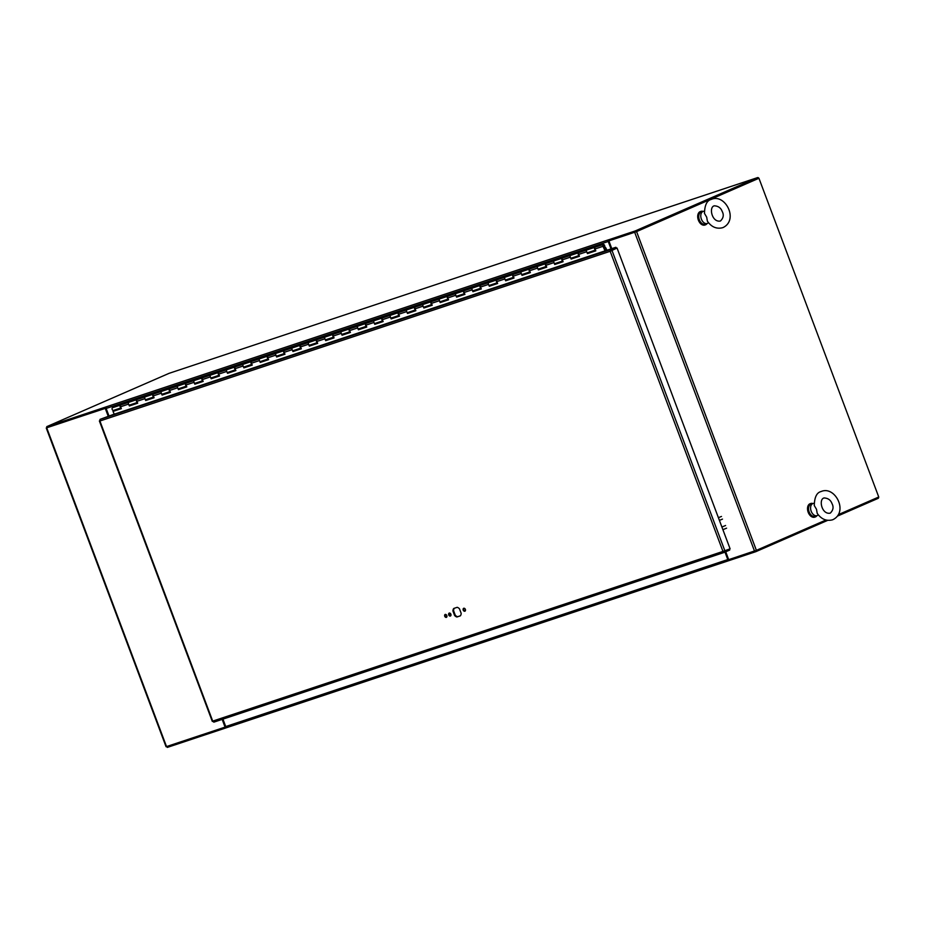 <?xml version="1.0" encoding="UTF-8"?>
<svg xmlns="http://www.w3.org/2000/svg" width="925" height="925" viewBox="0 0 925 925"><rect width="100%" height="100%" fill="white"/><g stroke="black" fill="none" stroke-linecap="round" stroke-linejoin="round"><path stroke-width="1.39" d="M166.951 746.463L167.298 747.412L728.923 560.608L227.076 727.501A1.422 0.925 -108.4 0 1 225.723 726.553L222.937 719.13M724.992 552.109L727.79 559.567A1.422 0.925 71.6 0 0 728.923 560.573M725.628 551.832L728.634 559.533M611.679 248.675L608.904 240.824M108.953 415.88L106.155 408.457A1.422 0.925 -108.4 0 1 106.514 406.757L608.592 239.783A1.422 0.925 71.6 0 0 608.569 239.783L608.754 240.87L635.591 231.944L757.968 178.606M608.384 239.91A1.422 0.925 71.6 0 0 608.234 241.483L611.02 248.894M106.514 406.757L46.736 426.656L169.102 373.33A1.422 0.925 -108.4 0 1 169.206 373.295M728.565 559.625L728.935 560.619L755.771 551.693L827.702 520.347M837.414 516.115L878.149 498.355A1.422 0.925 71.6 0 0 878.611 497.072M222.833 719.164L225.839 726.819M758.812 178.305A1.422 0.925 71.6 0 0 757.587 177.612L635.209 230.949L608.372 239.876M106.051 408.052L47.117 427.662L46.736 426.656M755.413 550.733L755.771 551.693M635.591 231.944L635.209 230.949M611.783 248.64L608.87 240.893L635.336 232.025M825.967 520.023L756.384 550.352L728.68 559.648L725.732 551.786M608.87 240.893L636.573 231.597L758.939 178.259L878.75 497.014L838.351 514.624M635.799 231.851L758.939 178.259M108.849 415.915L105.912 408.098L47.244 427.604M47.082 427.593L105.265 408.387L108.179 416.134M222.173 719.384L225.076 727.131L166.061 746.729L46.25 427.986M105.912 408.098L105.265 408.387M225.723 726.853L225.076 727.131M449.515 613.032A1.596 1.203 -113.5 0 0 450.729 615.83M450.359 616.062A1.596 1.203 66.5 0 1 449.249 613.078A1.596 1.203 66.5 0 1 450.359 616.062M445.492 614.373A1.596 1.203 -113.5 0 0 446.706 617.16M446.336 617.391A1.596 1.203 66.5 0 1 445.214 614.42A1.596 1.203 66.5 0 1 446.336 617.391M464.003 608.211A1.596 1.203 -113.5 0 0 465.217 611.009M464.847 611.24A1.596 1.203 66.5 0 1 463.737 608.257A1.596 1.203 66.5 0 1 464.847 611.24M456.915 616.998A5.157 3.897 66.5 0 1 454.626 615.507L452.926 610.986A5.157 3.897 66.5 0 1 453.712 608.477L457.193 607.32A5.157 3.897 66.5 0 1 459.471 608.8L461.182 613.344A5.157 3.897 66.5 0 1 460.396 615.842L456.915 616.998L460.453 615.749M454.291 608.28A5.157 3.897 -113.5 0 0 453.574 610.708L455.273 615.218A5.157 3.897 -113.5 0 0 457.551 616.709M452.926 610.986L453.574 610.708M454.626 615.507L455.273 615.218M615.888 247.276L610.766 249.519L610.801 251.022L616.27 248.282L615.888 247.276L114.249 414.192M100.016 419.383L610.766 249.519L610.165 251.299L99.912 421.002L100.016 419.383L114.214 414.123M724.448 552.329L213.825 722.159L212.715 721.118L722.968 551.416L724.576 552.294L729.698 550.063L729.351 549.126M213.825 722.159L724.518 552.317L724.275 551.265M723.604 551.138L724.31 551.173M610.165 251.299L617.044 248.027L730.091 548.803L722.968 551.416L610.165 251.299L610.951 250.814M724.969 551.034L611.911 250.259L611.147 250.513L617.044 248.027M120.944 407.705A1.422 0.925 -108.4 0 1 120.736 405.011M120.562 405.046L112.549 407.717A1.422 0.925 71.6 0 0 113.451 410.411L121.025 407.89M595.411 249.912A1.422 0.925 -108.4 0 1 595.203 247.218M587.525 252.629L587.537 252.629A1.422 0.925 -108.4 0 1 587.525 252.629L587.479 253.612L586.647 251.75A1.422 0.925 -108.4 0 1 587.005 249.912A1.422 0.925 71.6 0 0 587.907 252.617A1.422 0.925 -108.4 0 1 587.653 252.652L587.548 252.687M579.05 255.346A1.422 0.925 -108.4 0 1 578.842 252.664M571.164 258.075L571.176 258.063A1.422 0.925 -108.4 0 1 571.164 258.063L571.118 259.058L570.286 257.196A1.422 0.925 -108.4 0 1 570.644 255.358A1.422 0.925 71.6 0 0 571.546 258.063A1.422 0.925 -108.4 0 1 571.303 258.087L571.188 258.121M562.689 260.792A1.422 0.925 -108.4 0 1 562.481 258.098M554.803 263.509L554.815 263.509A1.422 0.925 -108.4 0 1 554.803 263.509L554.757 264.504L553.925 262.642A1.422 0.925 -108.4 0 1 554.283 260.804A1.422 0.925 71.6 0 0 555.185 263.498A1.422 0.925 -108.4 0 1 554.942 263.532L554.827 263.567M546.328 266.238A1.422 0.925 -108.4 0 1 546.12 263.544M538.442 268.955L538.454 268.955A1.422 0.925 -108.4 0 1 538.442 268.944L538.396 269.938L537.564 268.077A1.422 0.925 -108.4 0 1 537.922 266.238A1.422 0.925 71.6 0 0 538.824 268.944A1.422 0.925 -108.4 0 1 538.581 268.967L538.466 269.002M529.967 271.673A1.422 0.925 -108.4 0 1 529.759 268.99M522.082 274.39L522.093 274.39A1.422 0.925 -108.4 0 1 522.082 274.39L522.035 275.384L521.203 273.522A1.422 0.925 -108.4 0 1 521.561 271.684A1.422 0.925 71.6 0 0 522.463 274.378A1.422 0.925 -108.4 0 1 522.22 274.413L522.105 274.447M513.606 277.118A1.422 0.925 -108.4 0 1 513.398 274.424M505.721 279.836L505.732 279.836A1.422 0.925 -108.4 0 1 505.721 279.836L505.674 280.818L504.842 278.957A1.422 0.925 -108.4 0 1 505.2 277.118A1.422 0.925 71.6 0 0 506.102 279.824A1.422 0.925 -108.4 0 1 505.859 279.859L505.755 279.893M497.245 282.553A1.422 0.925 -108.4 0 1 497.037 279.87M488.342 283.2A1.422 0.925 71.6 0 0 489.741 285.27A1.422 0.925 -108.4 0 1 489.498 285.293L489.313 286.264L488.493 284.403A1.422 0.925 -108.4 0 1 488.839 282.564A1.422 0.925 71.6 0 0 488.342 283.2M480.884 287.999A1.422 0.925 -108.4 0 1 480.676 285.305M473.01 290.716L473.01 290.716A1.422 0.925 -108.4 0 1 472.999 290.716L472.953 291.71L472.132 289.849A1.422 0.925 -108.4 0 1 472.49 288.01A1.422 0.925 71.6 0 0 473.38 290.704A1.422 0.925 -108.4 0 1 473.137 290.739L480.965 288.184M464.523 293.445A1.422 0.925 -108.4 0 1 464.315 290.751M456.649 296.162L456.649 296.162A1.422 0.925 -108.4 0 1 456.638 296.15L456.592 297.145L455.771 295.283A1.422 0.925 -108.4 0 1 456.129 293.445A1.422 0.925 71.6 0 0 457.019 296.15A1.422 0.925 -108.4 0 1 456.777 296.173L464.604 293.63M448.163 298.879A1.422 0.925 -108.4 0 1 447.954 296.197M440.288 301.596L440.288 301.596A1.422 0.925 -108.4 0 1 440.277 301.596L440.231 302.591L439.41 300.729A1.422 0.925 -108.4 0 1 439.768 298.891A1.422 0.925 71.6 0 0 440.658 301.585A1.422 0.925 -108.4 0 1 440.416 301.619L440.312 301.654M431.802 304.325A1.422 0.925 -108.4 0 1 431.593 301.631M423.928 307.042L423.928 307.042A1.422 0.925 -108.4 0 1 423.916 307.042L423.87 308.025L423.049 306.163A1.422 0.925 -108.4 0 1 423.407 304.325A1.422 0.925 71.6 0 0 424.297 307.031A1.422 0.925 -108.4 0 1 424.055 307.065L423.951 307.1M415.441 309.759A1.422 0.925 -108.4 0 1 415.233 307.077M407.567 312.488L407.567 312.477A1.422 0.925 -108.4 0 1 407.555 312.477L407.509 313.471L406.688 311.609A1.422 0.925 -108.4 0 1 407.046 309.771A1.422 0.925 71.6 0 0 407.937 312.477A1.422 0.925 -108.4 0 1 407.694 312.5L407.59 312.534M399.08 315.205A1.422 0.925 -108.4 0 1 398.872 312.511M391.206 317.922L391.206 317.922A1.422 0.925 -108.4 0 1 391.194 317.922L391.148 318.917L390.327 317.044A1.422 0.925 -108.4 0 1 390.685 315.217A1.422 0.925 71.6 0 0 391.576 317.911A1.422 0.925 -108.4 0 1 391.333 317.946L391.229 317.98M382.719 320.651A1.422 0.925 -108.4 0 1 382.511 317.957M374.845 323.368L374.845 323.368A1.422 0.925 -108.4 0 1 374.833 323.357L374.787 324.351L373.966 322.49A1.422 0.925 -108.4 0 1 374.324 320.651A1.422 0.925 71.6 0 0 375.215 323.357A1.422 0.925 -108.4 0 1 374.972 323.38L374.868 323.415M366.358 326.086A1.422 0.925 -108.4 0 1 366.15 323.392M358.484 328.803L358.484 328.803A1.422 0.925 -108.4 0 1 358.472 328.803L358.426 329.797L357.605 327.936A1.422 0.925 -108.4 0 1 357.963 326.097A1.422 0.925 71.6 0 0 358.854 328.791A1.422 0.925 -108.4 0 1 358.611 328.826L358.507 328.861M349.997 331.532A1.422 0.925 -108.4 0 1 349.789 328.837M342.123 334.249L342.123 334.249A1.422 0.925 -108.4 0 1 342.111 334.249L342.065 335.232L341.244 333.37A1.422 0.925 -108.4 0 1 341.603 331.532A1.422 0.925 71.6 0 0 342.493 334.237A1.422 0.925 -108.4 0 1 342.25 334.26L350.078 331.717M333.636 336.966A1.422 0.925 -108.4 0 1 333.428 334.283M325.762 339.695L325.762 339.683A1.422 0.925 -108.4 0 1 325.75 339.683L325.704 340.678L324.883 338.816A1.422 0.925 -108.4 0 1 325.242 336.978A1.422 0.925 71.6 0 0 326.132 339.683A1.422 0.925 -108.4 0 1 325.889 339.706L333.717 337.151M317.275 342.412A1.422 0.925 -108.4 0 1 317.067 339.718M309.401 345.129L309.343 346.123L308.522 344.25A1.422 0.925 -108.4 0 1 308.881 342.423A1.422 0.925 71.6 0 0 309.771 345.118A1.422 0.925 -108.4 0 1 309.528 345.152L309.424 345.187M300.914 347.858A1.422 0.925 -108.4 0 1 300.706 345.164M293.04 350.575L293.04 350.575A1.422 0.925 -108.4 0 1 293.04 350.563L292.982 351.558L292.161 349.696A1.422 0.925 -108.4 0 1 292.52 347.858A1.422 0.925 71.6 0 0 293.41 350.563A1.422 0.925 -108.4 0 1 293.167 350.587L293.063 350.621M284.553 353.292A1.422 0.925 -108.4 0 1 284.345 350.598M276.679 356.009L276.621 357.004L275.8 355.142A1.422 0.925 -108.4 0 1 276.159 353.304A1.422 0.925 71.6 0 0 277.049 355.998A1.422 0.925 -108.4 0 1 276.806 356.033L276.702 356.067M268.192 358.738A1.422 0.925 -108.4 0 1 267.984 356.044M260.318 361.455L260.26 362.438L259.439 360.577A1.422 0.925 -108.4 0 1 259.798 358.738A1.422 0.925 71.6 0 0 260.688 361.444A1.422 0.925 -108.4 0 1 260.445 361.467L260.341 361.502M251.831 364.172A1.422 0.925 -108.4 0 1 251.623 361.49M243.957 366.89L243.899 367.884L243.078 366.022A1.422 0.925 -108.4 0 1 243.437 364.184A1.422 0.925 71.6 0 0 244.327 366.89A1.422 0.925 -108.4 0 1 244.084 366.913L243.98 366.947M235.47 369.618A1.422 0.925 -108.4 0 1 235.262 366.924M227.596 372.336L227.538 373.318L226.718 371.457A1.422 0.925 -108.4 0 1 227.076 369.618A1.422 0.925 71.6 0 0 227.966 372.324A1.422 0.925 -108.4 0 1 227.723 372.359L227.619 372.393M219.109 375.064A1.422 0.925 -108.4 0 1 218.901 372.37M210.206 375.7A1.422 0.925 71.6 0 0 211.605 377.77A1.422 0.925 -108.4 0 1 211.363 377.793L211.258 377.828A1.422 0.925 -108.4 0 1 211.235 377.77L211.177 378.764L210.357 376.903A1.422 0.925 -108.4 0 1 210.715 375.064A1.422 0.925 71.6 0 0 210.206 375.7M202.748 380.499A1.422 0.925 -108.4 0 1 202.54 377.805M194.874 383.216L194.817 384.21L193.996 382.349A1.422 0.925 -108.4 0 1 194.354 380.51A1.422 0.925 71.6 0 0 195.244 383.204A1.422 0.925 -108.4 0 1 195.002 383.239L194.898 383.274M186.387 385.945A1.422 0.925 -108.4 0 1 186.179 383.251M178.513 388.662L178.456 389.645L177.635 387.783A1.422 0.925 -108.4 0 1 177.993 385.945A1.422 0.925 71.6 0 0 178.883 388.65A1.422 0.925 -108.4 0 1 178.641 388.673L178.537 388.708M170.027 391.379A1.422 0.925 -108.4 0 1 169.818 388.697M162.153 394.096L162.095 395.091L161.274 393.229A1.422 0.925 -108.4 0 1 161.632 391.391A1.422 0.925 71.6 0 0 162.523 394.085A1.422 0.925 -108.4 0 1 162.28 394.119L162.176 394.154M153.666 396.825A1.422 0.925 -108.4 0 1 153.458 394.131M145.792 399.542L145.734 400.525L144.913 398.663A1.422 0.925 -108.4 0 1 145.271 396.825A1.422 0.925 71.6 0 0 146.173 399.531A1.422 0.925 -108.4 0 1 145.919 399.565L145.815 399.6M137.305 402.271A1.422 0.925 -108.4 0 1 137.097 399.577M129.431 404.988L129.373 405.971L128.552 404.109A1.422 0.925 -108.4 0 1 128.91 402.271A1.422 0.925 71.6 0 0 129.812 404.977A1.422 0.925 -108.4 0 1 129.558 405L129.454 405.034M607.066 250.213L605.482 247.333L605.979 248.675L604.73 249.091L605.979 248.675M588.635 252.375L587.803 253.23L588.901 252.849M572.274 257.821L571.442 258.676L572.54 258.283M555.913 263.255L555.081 264.122M539.553 268.701L538.72 269.557M523.192 274.147L522.359 275.002M506.831 279.581L505.998 280.437L507.097 280.055M490.47 285.027L489.637 285.883L490.736 285.49M474.109 290.462L473.276 291.329L474.375 290.936M457.748 295.907L456.915 296.763L458.014 296.382M441.387 301.342L440.554 302.209L441.653 301.816M425.026 306.788L424.193 307.643L425.292 307.262M408.665 312.234L407.833 313.089M392.304 317.668L391.472 318.535M375.943 323.114L375.111 323.97L376.209 323.588M359.582 328.548L358.75 329.416L359.848 329.022M343.221 333.994L342.389 334.85L343.487 334.468M326.86 339.44L326.028 340.296L327.126 339.903M310.499 344.875L309.667 345.73L310.765 345.349M294.138 350.321L293.306 351.176L294.404 350.795M277.778 355.755L276.945 356.622M261.417 361.201L260.584 362.057M245.056 366.647L244.223 367.502M228.695 372.081L227.862 372.937L228.961 372.555M212.334 377.527L211.501 378.383L212.6 377.99M195.973 382.962L195.14 383.829L196.239 383.436M179.612 388.408L178.779 389.263L179.878 388.882M163.251 393.853L162.418 394.709L163.517 394.316M146.89 399.288L146.058 400.143L147.156 399.762M130.529 404.734L129.697 405.589M114.168 410.168L114.527 410.804M391.46 318.512L392.57 318.142M276.933 356.599L278.043 356.229M260.572 362.045L261.683 361.675M244.212 367.479L245.322 367.109M605.991 248.709L606.615 250.363M555.069 264.099L556.179 263.729M538.708 269.545L539.818 269.175M522.347 274.979L523.457 274.609M407.821 313.066L408.931 312.696M129.685 405.566L130.795 405.196M605.493 250.802L603.886 247.183A1.422 0.925 -108.4 0 1 603.886 247.183L603.597 245.148L604.268 247.172A1.422 0.925 -108.4 0 1 604.013 247.206M587.861 253.381L595.781 250.756M605.077 250.964L603.007 246.316A1.422 0.925 -108.4 0 1 603.366 244.477L595.353 247.137A1.422 0.925 71.6 0 0 594.995 248.975L595.816 250.837L587.479 253.612M571.5 258.827L579.42 256.19M595.029 247.252L578.992 252.583A1.422 0.925 71.6 0 0 578.634 254.421L579.455 256.283L571.118 259.058M555.139 264.261L563.059 261.636M578.668 252.687L562.631 258.029A1.422 0.925 71.6 0 0 562.273 259.867L563.094 261.729L554.757 264.504M538.778 269.707L546.698 267.071M562.308 258.133L546.27 263.463A1.422 0.925 71.6 0 0 545.912 265.302L546.733 267.163L538.396 269.938M522.417 275.153L530.337 272.517M545.947 263.579L529.909 268.909A1.422 0.925 71.6 0 0 529.551 270.748L530.372 272.609L522.035 275.384M506.056 280.587L513.976 277.951M529.586 269.013L513.548 274.343A1.422 0.925 71.6 0 0 513.19 276.182L514.011 278.043L505.674 280.818M489.695 286.033L497.615 283.397M513.225 274.459L497.188 279.789A1.422 0.925 71.6 0 0 496.829 281.628L497.65 283.489L489.313 286.264M473.334 291.468L481.254 288.843M496.864 279.893L480.827 285.235A1.422 0.925 71.6 0 0 480.468 287.074L481.301 288.935L472.953 291.71M456.973 296.913L464.893 294.277M480.503 285.339L464.466 290.67A1.422 0.925 71.6 0 0 464.107 292.508L464.94 294.37L456.592 297.145M440.612 302.359L448.533 299.723M464.142 290.785L448.105 296.116A1.422 0.925 71.6 0 0 447.746 297.954L448.579 299.816L440.231 302.591M424.251 307.794L432.172 305.158M447.781 296.22L431.744 301.55A1.422 0.925 71.6 0 0 431.385 303.388L432.218 305.25L423.87 308.025M407.89 313.24L415.811 310.603M431.42 301.666L415.383 306.996A1.422 0.925 71.6 0 0 415.024 308.834L415.857 310.696L407.509 313.471M391.529 318.674L399.45 316.049M415.059 307.1L399.022 312.442A1.422 0.925 71.6 0 0 398.663 314.269L399.496 316.142L391.148 318.917M375.168 324.12L383.089 321.484M398.698 312.546L382.661 317.876A1.422 0.925 71.6 0 0 382.303 319.715L383.135 321.576L374.787 324.351M358.808 329.566L366.728 326.93M382.337 317.992L366.3 323.322A1.422 0.925 71.6 0 0 365.942 325.161L366.774 327.022L358.426 329.797M342.458 335L350.367 332.364M365.976 323.426L349.939 328.757A1.422 0.925 71.6 0 0 349.581 330.595L350.413 332.457L342.065 335.232M326.097 340.446L334.006 337.81M349.615 328.872L333.578 334.203A1.422 0.925 71.6 0 0 333.22 336.041L334.052 337.903L325.704 340.678M309.736 345.881L317.645 343.256M333.254 334.307L317.217 339.648A1.422 0.925 71.6 0 0 316.859 341.475L317.691 343.348L309.343 346.123M293.375 351.327L301.284 348.69M316.893 339.752L300.856 345.083A1.422 0.925 71.6 0 0 300.498 346.921L301.33 348.783L292.982 351.558M277.014 356.761L284.923 354.136M300.533 345.198L284.495 350.529A1.422 0.925 71.6 0 0 284.137 352.367L284.969 354.229L276.621 357.004M260.653 362.207L268.562 359.571M284.172 350.633L268.134 355.963A1.422 0.925 71.6 0 0 267.776 357.802L268.608 359.663L260.26 362.438M244.292 367.653L252.201 365.017M267.811 356.079L251.773 361.409A1.422 0.925 71.6 0 0 251.415 363.248L252.248 365.109L243.899 367.884M227.932 373.087L235.84 370.462M251.45 361.513L235.412 366.843A1.422 0.925 71.6 0 0 235.054 368.682L235.887 370.543L227.538 373.318M211.571 378.533L219.479 375.897M235.089 366.959L219.052 372.289A1.422 0.925 71.6 0 0 218.693 374.128L219.526 375.989L211.177 378.764M195.21 383.967L203.118 381.343M218.728 372.393L202.691 377.735A1.422 0.925 71.6 0 0 202.332 379.574L203.165 381.435L194.817 384.21M178.849 389.413L186.758 386.777M202.367 377.839L186.33 383.17A1.422 0.925 71.6 0 0 185.971 385.008L186.804 386.87L178.456 389.645M162.488 394.859L170.397 392.223M186.006 383.285L169.969 388.616A1.422 0.925 71.6 0 0 169.61 390.454L170.443 392.316L162.095 395.091M146.127 400.294L154.036 397.669M169.645 388.72L153.608 394.05A1.422 0.925 71.6 0 0 153.249 395.888L154.082 397.75L145.734 400.525M129.766 405.74L137.675 403.103M153.284 394.166L137.247 399.496A1.422 0.925 71.6 0 0 136.888 401.334L137.721 403.196L129.373 405.971M136.923 399.6L120.886 404.942A1.422 0.925 71.6 0 0 120.539 406.78L121.36 408.642L113.012 411.417L114.249 414.203M603.366 244.477A1.422 0.925 -108.4 0 1 604.268 247.172M113.012 411.417L121.314 408.549M603.401 245.379L604.037 246.478L603.401 245.379M706.688 217.155L704.48 213.409C704.665 205.2 706.885 200.552 711.14 199.453L711.996 199.118C725.535 194.111 738.578 219.699 723.327 227.423L722.471 227.747C716.47 229.169 711.441 226.983 707.382 221.191L706.688 217.155M708.457 222.659A6.371 4.163 -108.4 0 1 707.22 223.48A6.371 4.163 -108.4 0 1 701.381 219.098A6.371 4.163 -108.4 0 1 703.197 211.386A6.371 4.163 -108.4 0 1 704.318 211.247M707.22 223.48L705.174 224.162A6.371 4.163 -108.4 0 1 699.335 219.78A6.371 4.163 -108.4 0 1 701.15 212.068L703.197 211.386M816.497 509.293L814.278 505.547C814.474 497.338 816.694 492.678 820.938 491.58L821.805 491.256C835.344 486.238 848.387 511.826 833.136 519.549L832.269 519.885C826.268 521.295 821.25 519.122 817.191 513.329L816.497 509.293M818.267 514.797A6.371 4.163 -108.4 0 1 817.029 515.618A6.371 4.163 -108.4 0 1 811.19 511.236A6.371 4.163 -108.4 0 1 813.006 503.512A6.371 4.163 -108.4 0 1 814.127 503.385M817.029 515.618L814.983 516.3A6.371 4.163 -108.4 0 1 809.144 511.918A6.371 4.163 -108.4 0 1 810.959 504.194L813.006 503.512M812.913 503.547A7.111 4.648 71.6 0 0 810.716 503.501A7.111 4.648 71.6 0 0 810.462 503.593A7.111 4.648 71.6 0 0 808.623 511.918A7.111 4.648 71.6 0 0 815.214 517.006A7.111 4.648 71.6 0 0 815.468 516.902A7.111 4.648 71.6 0 0 816.937 515.641M810.473 503.593A7.111 4.648 71.6 0 0 810.207 503.663A7.111 4.648 71.6 0 0 809.953 503.767A7.111 4.648 71.6 0 0 808.115 512.08A7.111 4.648 71.6 0 0 814.705 517.168A7.111 4.648 71.6 0 0 814.948 517.075M703.104 211.409A7.111 4.648 71.6 0 0 700.919 211.363A7.111 4.648 71.6 0 0 700.664 211.455A7.111 4.648 71.6 0 0 698.814 219.78A7.111 4.648 71.6 0 0 705.405 224.867A7.111 4.648 71.6 0 0 705.659 224.763A7.111 4.648 71.6 0 0 707.128 223.515M700.664 211.455A7.111 4.648 71.6 0 0 700.398 211.536A7.111 4.648 71.6 0 0 700.144 211.628A7.111 4.648 71.6 0 0 698.306 219.953A7.111 4.648 71.6 0 0 704.896 225.041A7.111 4.648 71.6 0 0 705.151 224.937M449.619 613.032L450.66 615.83M718.401 517.688L721.477 516.451M719.407 520.359L722.483 519.11M721.905 527.019L725.582 525.504M722.911 529.678L726.587 528.163M225.723 726.553L727.79 559.567M608.234 241.483L106.155 408.457M757.587 177.612L169.102 373.33M754.499 551.057L634.689 232.302M636.573 231.597L756.384 550.352M46.724 427.847L166.535 746.602M99.912 421.002L212.715 721.118M586.647 251.75L578.634 254.421M570.286 257.196L562.273 259.867M553.925 262.642L545.912 265.302M537.564 268.077L529.551 270.748M521.203 273.522L513.19 276.182M504.842 278.957L496.829 281.628M488.493 284.403L480.468 287.074M472.132 289.849L464.107 292.508M455.771 295.283L447.746 297.954M439.41 300.729L431.385 303.388M423.049 306.163L415.024 308.834M406.688 311.609L398.663 314.269M390.327 317.044L382.303 319.715M373.966 322.49L365.942 325.161M357.605 327.936L349.581 330.595M341.244 333.37L333.22 336.041M324.883 338.816L316.859 341.475M308.522 344.25L300.498 346.921M292.161 349.696L284.137 352.367M275.8 355.142L267.776 357.802M259.439 360.577L251.415 363.248M243.078 366.022L235.054 368.682M226.718 371.457L218.693 374.128M210.357 376.903L202.332 379.574M193.996 382.349L185.971 385.008M177.635 387.783L169.61 390.454M161.274 393.229L153.249 395.888M144.913 398.663L136.888 401.334M128.552 404.109L120.539 406.78M603.007 246.316L594.995 248.975M169.159 373.307L757.633 177.588M99.368 420.944L212.311 721.419M595.492 250.097L587.572 252.733M579.131 255.543L571.211 258.168M562.77 260.977L554.85 263.613M546.409 266.423L538.489 269.048M530.048 271.858L522.128 274.494M513.687 277.303L505.767 279.94M497.326 282.749L489.406 285.374M448.243 299.064L440.323 301.7M431.882 304.51L423.962 307.146M415.522 309.944L407.601 312.581M399.161 315.39L391.24 318.027M382.8 320.836L374.879 323.461M366.439 326.271L358.518 328.907M317.356 342.597L309.436 345.233M300.995 348.043L293.075 350.667M284.634 353.477L276.725 356.113M268.273 358.923L260.364 361.559M251.912 364.358L244.003 366.994M235.551 369.803L227.642 372.44M219.19 375.249L211.282 377.874M202.829 380.684L194.921 383.32M186.468 386.13L178.56 388.754M170.108 391.564L162.199 394.2M153.747 397.01L145.838 399.646M137.386 402.456L129.477 405.081M714.227 205.812C718.205 206.009 720.853 207.859 722.159 211.374C724.032 214.808 723.477 217.999 720.506 220.948L720.24 221.052C711.961 222.463 708.804 207.547 713.961 205.917L714.227 205.812M824.025 497.951C828.014 498.147 830.65 499.997 831.957 503.512C833.83 506.946 833.286 510.137 830.315 513.086L830.049 513.19C821.77 514.601 818.613 499.685 823.759 498.055L824.025 497.951"/></g></svg>

